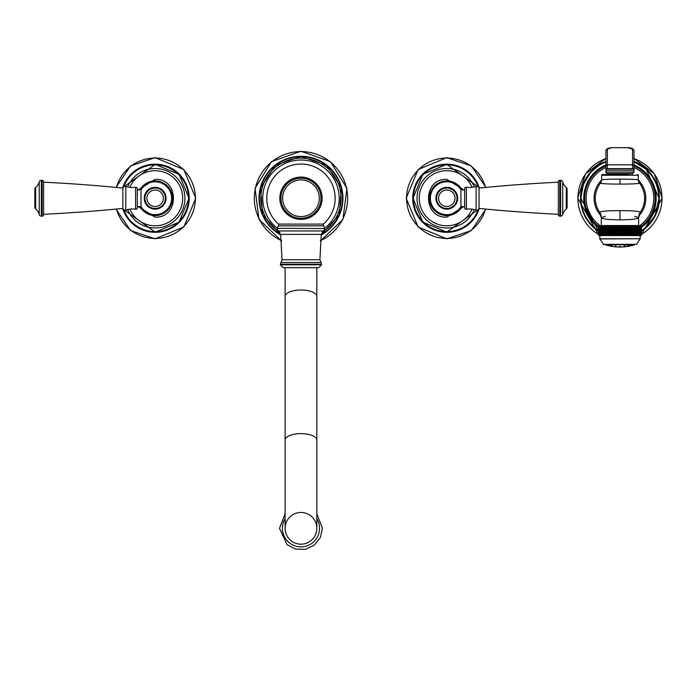 <?xml version="1.0" encoding="UTF-8"?>
<svg xmlns="http://www.w3.org/2000/svg" width="697" height="697" viewBox="0 0 697 697"><rect width="100%" height="100%" fill="white"/><g stroke="black" fill="none" stroke-linecap="round" stroke-linejoin="round"><path stroke-width="1.05" d="M324.898 228.076A38.239 38.239 0 0 0 300.973 160.005A38.239 38.239 0 0 0 277.049 228.076M300.973 224.094L278.582 224.094L278.425 225.854L323.521 225.854L323.364 224.094L300.973 224.094M280.377 264.825L321.57 264.825L318.729 267.674L283.217 267.674L280.377 264.825L280.969 262.49L320.977 262.49L319.914 259.711L282.032 259.711L280.969 262.49M300.973 267.674L316.83 267.674M300.973 544.183A15.857 15.857 0 0 1 285.117 528.317L285.117 440.077A15.857 6.447 180 0 1 300.973 433.63A15.857 6.447 180 0 1 316.83 440.077L316.83 528.326A15.857 15.857 0 0 1 300.973 544.183A15.857 15.857 0 0 1 285.117 528.326A15.857 15.857 0 0 1 300.973 512.461A15.857 15.857 0 0 1 316.83 528.326A15.857 15.857 0 0 1 300.973 544.183M300.973 177.099A21.145 21.145 0 0 0 279.828 198.244A21.145 21.145 0 0 0 300.973 219.389A21.145 21.145 0 0 0 322.119 198.244A21.145 21.145 0 0 0 300.973 177.099A21.145 21.145 0 0 1 322.119 198.244A21.145 21.145 0 0 1 300.973 219.389A21.145 21.145 0 0 1 279.828 198.244A21.145 21.145 0 0 1 300.973 177.099M566.278 187.441A10.394 10.394 0 0 1 562.723 181.961A2.187 2.187 -0 0 0 560.606 180.323L559.804 180.323L559.804 216.166L560.606 216.166A2.187 2.187 180 0 0 562.723 214.528A10.394 10.394 0 0 1 566.278 209.048A2.187 2.187 0 0 0 567.097 207.34L567.097 189.148A2.187 2.187 0 0 0 566.278 187.441L566.278 209.048M559.804 180.323A1.455 1.455 0 0 0 558.349 181.786L558.349 214.702A1.455 1.455 0 0 0 559.804 216.166M558.349 214.284L558.349 182.205A1531.117 1531.117 0 0 0 479.057 188.077L479.057 208.412A1531.117 1531.117 0 0 0 558.349 214.284M479.057 188.059L479.057 188.077A2.187 2.187 0 0 0 476.129 186.334L476.129 210.154A2.187 2.187 0 0 0 479.057 208.412L479.057 208.429M476.129 186.334A18.592 18.592 0 0 1 466.371 187.223L466.371 209.266A18.592 18.592 0 0 1 476.129 210.154M466.371 209.266A1.455 1.455 180 0 1 464.655 207.828L464.655 188.652A1.455 1.455 -0 0 1 466.371 187.223M460.935 189.837L460.935 206.652L464.655 206.652L464.655 189.837L460.935 189.837A16.44 16.44 0 0 0 430.354 198.244A16.44 16.44 0 0 0 460.935 206.626M472.087 209.144A27.54 27.54 0 0 1 419.254 198.244A27.54 27.54 0 0 1 472.087 187.345M446.794 188.033A10.211 10.211 0 0 1 457.005 198.244A10.211 10.211 0 0 1 446.794 208.455A10.211 10.211 0 0 1 436.583 198.244A10.211 10.211 0 0 1 446.794 188.033A10.211 10.211 0 0 1 457.005 198.244A10.211 10.211 0 0 1 446.794 208.455A10.211 10.211 0 0 1 436.583 198.244A10.211 10.211 0 0 1 446.794 188.033A10.211 10.211 0 0 1 457.005 198.244A10.211 10.211 0 0 1 446.794 208.455A10.211 10.211 0 0 1 436.583 198.244A10.211 10.211 0 0 1 446.794 188.033M35.669 209.048A10.394 10.394 0 0 1 39.224 214.528A2.187 2.187 180 0 0 41.341 216.166L42.142 216.166L42.142 180.323L41.341 180.323A2.187 2.187 0 0 0 39.224 181.961A10.394 10.394 0 0 1 35.669 187.441A2.187 2.187 0 0 0 34.85 189.148L34.85 207.34A2.187 2.187 0 0 0 35.669 209.048L35.669 187.441M42.142 216.166A1.455 1.455 0 0 0 43.597 214.702L43.597 181.786A1.455 1.455 0 0 0 42.142 180.323M122.89 208.429L122.89 188.077A1531.117 1531.117 0 0 0 43.597 182.205M135.575 209.266L135.575 187.223A1.455 1.455 0 0 1 137.292 188.652L137.292 207.828A1.455 1.455 180 0 1 135.575 209.266A18.592 18.592 0 0 0 125.817 210.154A2.187 2.187 0 0 1 122.89 208.412A1531.117 1531.117 0 0 1 43.597 214.284M122.89 188.077L122.89 188.059A2.187 2.187 0 0 1 125.817 186.334A18.592 18.592 0 0 0 135.575 187.223M137.292 189.837L137.292 206.652L141.012 206.652L141.012 189.837L137.292 189.837M129.86 187.345A27.54 27.54 0 0 1 182.692 198.244A27.54 27.54 0 0 1 129.86 209.144M155.152 208.455A10.211 10.211 0 0 1 144.941 198.244A10.211 10.211 0 0 1 155.152 188.033A10.211 10.211 0 0 1 165.363 198.244A10.211 10.211 0 0 1 155.152 208.455A10.211 10.211 0 0 1 144.941 198.244A10.211 10.211 0 0 1 155.152 188.033A10.211 10.211 0 0 1 165.363 198.244A10.211 10.211 0 0 1 155.152 208.455A10.211 10.211 0 0 1 144.941 198.244A10.211 10.211 0 0 1 155.152 188.033A10.211 10.211 0 0 1 165.363 198.244A10.211 10.211 0 0 1 155.152 208.455M638.914 225.54L619.955 225.54L640.831 225.567L641.371 226.272L640.831 225.567L641.371 226.272L640.831 225.567L641.371 226.272L641.371 235.569L598.54 235.569L598.549 226.272L599.089 225.567L598.54 226.272L599.525 225.567M598.61 235.569L598.61 226.272L598.601 235.569M598.74 235.569L598.74 226.272L598.706 235.569M598.915 235.569L598.915 226.272L598.88 235.569M606.834 235.569L606.826 225.567L606.826 235.569M613.769 235.569L613.508 225.567L613.508 235.569M613.97 235.569L613.97 226.272L614.554 225.567L614.859 235.569M615.059 235.569L615.059 226.272L615.617 225.567L615.948 235.569M616.157 235.569L616.157 226.272L616.688 225.567L617.054 235.569M617.263 235.569L617.263 226.272L617.777 225.567L618.169 235.569M618.378 235.569L618.378 226.272L618.866 225.567L619.293 235.569M619.502 235.569L619.955 225.567L619.955 235.569M619.955 225.54L599.089 225.567M600.213 235.569L600.213 226.272L600.866 225.567M599.803 235.569L599.803 226.272L600.474 225.567L600.126 235.569M599.455 235.569L599.455 226.272L600.082 225.567M599.159 235.569L599.159 226.272L599.777 225.567M599.542 225.567L599.106 235.569M599.803 225.567L599.394 235.569M600.108 225.567L599.786 238.94L640.186 238.74L599.725 238.74M600.892 225.567L600.579 235.569M600.675 235.569L600.675 226.272L601.363 225.567L601.084 235.569M601.189 235.569L601.189 226.272L601.886 225.567L601.642 235.569M601.746 235.569L601.746 226.272L602.452 225.567L602.252 235.569M602.365 235.569L602.365 226.272L603.071 225.567L602.905 235.569M603.027 235.569L603.027 226.272L603.741 225.567L603.602 235.569M603.741 235.569L603.741 226.272L604.447 225.567L604.351 235.569M604.491 235.569L604.491 226.272L605.196 225.567L605.135 235.569M605.292 235.569L605.292 226.272L605.989 225.567L605.972 235.569M606.129 235.569L606.129 226.272L606.826 225.567M607 235.569L607 226.272L607.688 225.567L607.74 235.569M607.915 235.569L607.915 226.272L608.594 225.567L608.681 235.569M608.856 235.569L608.856 226.272L609.526 225.567L609.648 235.569M609.831 235.569L609.831 226.272L610.485 225.567L610.642 235.569M610.833 235.569L610.833 226.272L611.469 225.567L611.661 235.569M611.861 235.569L611.861 226.272L612.48 225.567L612.707 235.569M612.907 235.569L612.907 226.272L613.508 225.567M612.48 225.567L612.48 235.569M611.469 225.567L611.469 235.569M610.485 225.567L610.485 235.569M609.526 225.567L609.526 235.569M608.594 225.567L608.594 235.569M607.688 225.567L607.688 235.569M598.54 235.569L598.54 226.272L598.54 235.569M641.362 235.569L641.362 226.272L640.796 225.567L641.318 226.272L641.301 235.569M641.318 235.569L641.318 226.272M641.031 235.569L640.569 225.567L641.179 226.272L641.179 235.569L641.205 226.272L640.709 225.567L641.301 226.272M640.996 235.569L640.996 226.272L640.369 225.567L640.761 235.569M640.804 235.569L640.804 226.272M640.526 235.569L640.116 225.567L640.761 226.272M640.465 235.569L640.465 226.272L639.802 225.567L640.107 235.569M640.186 238.74L640.177 226.272M639.785 235.569L639.437 225.567L640.107 226.272M639.707 235.569L639.707 226.272L639.018 225.567L639.245 235.569M639.332 235.569L639.332 226.272M638.827 235.569L638.548 225.567L639.245 226.272M638.731 235.569L638.731 226.272L638.034 225.567L638.164 235.569M638.269 235.569L638.269 226.272M637.668 235.569L637.459 225.567L638.164 226.272M637.546 235.569L637.546 226.272L636.84 225.567L636.884 235.569M637.014 235.569L637.014 226.272M636.309 235.569L636.178 225.567L636.884 226.272M636.178 235.569L636.178 226.272L635.464 225.567L635.42 235.569M635.568 235.569L635.568 226.272M634.775 235.569L634.714 225.567L635.42 226.272M634.627 235.569L634.627 226.272L633.922 225.567L633.791 235.569M633.948 235.569L633.948 226.272M633.094 225.567L633.094 235.569L633.094 225.567L633.791 226.272M632.911 235.569L632.911 226.272L632.223 225.567L632.223 235.569M632.17 235.569L632.223 225.567M632.005 235.569L632.005 226.272L631.325 225.567L631.325 235.569M631.238 235.569L631.325 225.567M631.055 235.569L631.055 226.272L630.393 225.567L630.393 235.569M630.271 235.569L630.393 225.567M630.088 235.569L630.088 226.272L629.435 225.567L629.435 235.569M629.269 235.569L629.435 225.567M629.086 235.569L629.086 226.272L628.441 225.567L628.441 235.569M628.25 235.569L628.441 225.567M628.058 235.569L628.058 226.272L627.439 225.567L627.439 235.569M627.204 235.569L627.439 225.567M627.004 235.569L627.004 226.272L626.403 225.567L626.403 235.569M626.141 235.569L626.403 225.567M625.941 235.569L625.941 226.272L625.357 225.567L625.357 235.569M625.061 235.569L625.357 225.567M624.852 235.569L624.852 226.272L624.294 225.567L624.294 235.569M623.963 235.569L624.294 225.567M623.754 235.569L623.754 226.272L623.223 225.567L623.223 235.569M622.857 235.569L623.223 225.567M622.648 235.569L622.648 226.272L622.142 225.567L622.142 235.569M621.741 235.569L622.142 225.567M621.532 235.569L621.532 226.272L621.053 225.567L621.053 235.569M620.618 235.569L621.053 225.567M620.408 235.569L619.955 225.567M618.866 225.567L618.866 235.569M617.777 225.567L617.777 235.569M616.688 225.567L616.688 235.569M615.617 225.567L615.617 235.569M614.554 225.567L614.554 235.569M638.6 225.54L638.6 217.752L634.54 216.288M601.311 225.54L601.311 217.725C602.452 219.015 608.664 219.729 619.955 219.86C631.247 219.729 637.467 219.024 638.6 217.752L638.6 217.752A9.723 9.357 -74.4 0 1 640.073 212.515L640.073 212.515A9.723 9.357 -74.4 0 1 640.343 212.088L640.334 212.106A24.648 24.648 0 0 0 639.515 183.25L639.515 183.25C636.858 183.825 630.341 184.104 619.955 184.086C609.526 184.104 603.01 183.825 600.396 183.259L600.405 183.25M605.371 216.262L601.311 217.725A9.645 9.279 -105.7 0 0 599.577 212.106L599.586 212.115C602.574 211.069 609.37 210.599 619.955 210.668C630.602 210.599 637.398 211.069 640.343 212.088L638.6 217.752M639.506 183.241L639.166 182.736A5.585 5.524 73.6 0 0 639.515 183.25M607.836 173.797L607.836 174.546L602.435 174.546L625.645 174.546M614.266 174.546L628.014 174.546M632.074 173.797L632.353 174.546M607.566 174.546L611.896 174.546M602.435 174.546A0.732 0.732 90 0 0 601.703 175.252L638.208 175.252L637.476 174.546A0.732 0.732 90 0 1 638.208 175.252L638.356 179.974C637.25 179.46 631.116 179.173 619.955 179.112C608.803 179.164 602.67 179.451 601.563 179.965L601.703 175.252L601.563 179.965A5.62 5.559 106.4 0 1 601.563 179.974L601.563 179.974A5.62 5.559 106.4 0 1 600.744 182.745L600.744 182.745A5.62 5.559 106.4 0 1 600.396 183.259A24.648 24.648 0 0 0 599.586 212.115L601.311 217.725M633.991 172.072L632.449 173.719L624.033 174.363L611.374 174.172L606.468 173.248L605.92 172.072L633.991 172.072L633.991 170.26L605.92 170.26L605.92 150.613M605.92 172.072L605.92 170.26A1.455 1.455 0 0 1 607.383 168.805L607.383 149.245L611.757 147.642L628.163 147.729L632.536 149.245L632.536 168.805L607.383 168.805M607.383 149.245A1.455 1.377 0 0 0 605.92 150.622L607.488 148.461L611.016 147.668L629.008 147.668L632.414 148.452L633.991 150.622L633.991 170.26A1.455 1.455 180 0 0 632.536 168.805M603.445 244.342L636.474 244.342L603.741 244.499L599.786 238.94M632.266 245.449A48.52 48.52 0 0 0 634.81 244.708L605.101 244.708A48.52 48.52 0 0 0 607.653 245.449L609.161 245.814A48.52 48.52 0 0 0 612.132 246.398L613.552 246.607A48.52 48.52 0 0 0 626.359 246.607L627.788 246.398A48.52 48.52 0 0 0 630.75 245.814L632.223 245.457M620.574 246.45L619.345 246.555L620.644 246.477M620.565 246.555L619.267 246.529M625.679 246.45L624.294 246.555L625.706 246.424M608.664 245.449L609.919 245.814L608.533 245.457M611.374 245.449L612.219 245.814L611.042 245.483M624.8 245.449L623.963 245.814L625.131 245.562M628.755 245.449L627.5 245.814L628.877 245.501M631.369 245.449L629.888 245.814L631.386 245.457M613.221 246.555L612.132 246.398M611.156 245.449L612.41 245.814L611.156 245.449M615.111 245.449L615.948 245.814L615.111 245.449M322.153 232.301A40.104 40.104 0 0 0 300.973 158.141A40.104 40.104 0 0 0 279.793 232.301M321.247 234.523A41.559 41.559 0 0 0 300.973 156.686A41.559 41.559 0 0 0 280.699 234.523M321.212 234.715A41.707 41.707 0 0 0 300.973 156.537A41.707 41.707 0 0 0 280.734 234.715M321.151 235.046A41.977 41.977 0 0 0 300.973 156.267A41.977 41.977 0 0 0 280.795 235.046M320.35 240.692A46.664 46.664 0 0 0 300.973 151.58A46.664 46.664 0 0 0 281.597 240.692M277.04 228.302L324.907 228.555L277.04 228.302L278.425 225.854M282.032 259.711L280.673 234.392L278.373 230.96L323.574 230.96L324.907 228.555M280.673 234.392L321.273 234.392L323.574 230.96M321.57 264.825L321.57 264.233L280.377 264.233M316.83 267.779L316.83 296.469A15.857 6.447 180 0 0 300.973 290.013A15.857 6.447 180 0 0 285.117 296.469L285.117 267.779M285.117 518.673A18.558 18.558 0 0 0 300.973 546.884A18.558 18.558 0 0 0 316.83 518.673M300.973 218.257A20.013 20.013 0 0 1 280.961 198.244A20.013 20.013 0 0 1 300.973 178.232A20.013 20.013 0 0 1 320.986 198.244A20.013 20.013 0 0 1 300.973 218.257M300.973 179.913A18.331 18.331 0 0 1 319.304 198.244A18.331 18.331 0 0 1 300.973 216.575A18.331 18.331 0 0 1 282.642 198.244A18.331 18.331 0 0 1 300.973 179.913M562.723 181.961L562.723 214.528M560.606 180.323L560.606 216.166M457.694 198.244A10.899 10.899 0 0 0 446.794 187.345A10.899 10.899 0 0 0 435.895 198.244A10.899 10.899 0 0 0 446.794 209.135A10.899 10.899 0 0 0 457.694 198.244M461.963 206.652A17.347 17.347 0 0 1 429.448 198.244A17.347 17.347 0 0 1 461.963 189.837M474.3 186.909A29.753 29.753 0 0 0 417.041 198.244A29.753 29.753 0 0 0 474.3 209.579M478.064 209.945A33.395 33.395 0 0 1 413.399 198.244A33.395 33.395 0 0 1 478.064 186.535M479.309 208.438A34.075 34.075 0 0 1 412.72 198.244A34.075 34.075 0 0 1 479.309 188.051M485.53 187.441A40.217 40.217 0 0 0 406.578 198.244A40.217 40.217 0 0 0 485.53 209.048M436.139 198.244A10.655 10.655 0 0 0 446.794 208.9A10.655 10.655 0 0 0 457.45 198.244A10.655 10.655 0 0 0 446.794 187.589A10.655 10.655 0 0 0 436.139 198.244M446.794 190.011A8.233 8.233 0 0 1 455.028 198.244A8.233 8.233 0 0 1 446.794 206.478A8.233 8.233 0 0 1 438.561 198.244A8.233 8.233 0 0 1 446.794 190.011M39.224 214.528L39.224 181.961M41.341 216.166L41.341 180.323M125.817 210.154L125.817 186.334M144.262 198.244A10.899 10.899 0 0 0 155.152 209.135A10.899 10.899 0 0 0 166.052 198.244A10.899 10.899 0 0 0 155.152 187.345A10.899 10.899 0 0 0 144.262 198.244M139.984 189.837A17.347 17.347 0 0 1 172.499 198.244A17.347 17.347 0 0 1 139.984 206.652M127.647 209.579A29.753 29.753 0 0 0 184.905 198.244A29.753 29.753 0 0 0 127.647 186.909M123.883 186.535A33.395 33.395 0 0 1 188.547 198.244A33.395 33.395 0 0 1 123.883 209.945M122.637 188.051A34.075 34.075 0 0 1 189.227 198.244A34.075 34.075 0 0 1 122.637 208.438M116.416 209.048A40.217 40.217 0 0 0 195.369 198.244A40.217 40.217 0 0 0 116.416 187.441M165.808 198.244A10.655 10.655 0 0 0 155.152 187.589A10.655 10.655 0 0 0 144.497 198.244A10.655 10.655 0 0 0 155.152 208.9A10.655 10.655 0 0 0 165.808 198.244M155.152 206.478A8.233 8.233 0 0 1 146.919 198.244A8.233 8.233 0 0 1 155.152 190.011A8.233 8.233 0 0 1 163.386 198.244A8.233 8.233 0 0 1 155.152 206.478M619.955 219.86L619.955 210.668M638.356 179.974A5.585 5.524 73.6 0 0 638.356 179.983L638.356 179.983A5.585 5.524 73.6 0 0 639.166 182.736L638.356 179.983L638.208 175.252M619.955 179.112L619.955 184.086M601.163 216A25.859 25.859 0 0 1 601.555 180.079M638.356 180.079A25.859 25.859 0 0 1 638.757 215.992M633.991 167.489A33.804 33.804 0 0 1 639.898 225.54M600.021 225.54A33.804 33.804 0 0 1 605.92 167.489M598.549 226.194A35.207 35.207 0 0 1 605.92 165.956M633.991 165.956A35.207 35.207 0 0 1 641.362 226.194M633.991 164.884A36.192 36.192 0 0 1 641.371 227.422M598.54 227.422A36.192 36.192 0 0 1 605.92 164.884M641.371 230.724A38.901 38.901 0 0 0 633.991 161.957M605.92 161.957A38.901 38.901 0 0 0 598.54 230.724M633.991 161.443A39.38 39.38 0 0 1 641.371 231.299M598.54 231.299A39.38 39.38 0 0 1 605.92 161.443M641.371 234.427A42.047 42.047 0 0 0 633.991 158.611M605.92 158.611A42.047 42.047 0 0 0 598.54 234.427M607.383 173.527L632.536 173.527M605.92 170.077A1.455 1.455 0 0 1 607.383 168.622L632.536 168.622A1.455 1.455 180 0 1 633.991 170.077M605.92 166.208A1.455 1.377 0 0 1 607.383 164.832L632.536 164.832A1.455 1.377 180 0 1 633.991 166.208M633.991 150.622A1.455 1.377 180 0 0 632.536 149.245M280.734 234.741L262.63 214.711L260.573 187.789L275.428 165.25L300.973 156.511L326.518 165.25L341.373 187.789L339.317 214.711L321.212 234.741M320.306 241.084L342.933 219.416L346.923 188.356L330.5 161.678L300.973 151.249L271.447 161.678L255.024 188.356L259.014 219.416L281.64 241.084M323.364 224.094A34.197 34.197 0 0 0 300.973 164.048A34.197 34.197 0 0 0 278.582 224.094M324.907 228.302L323.521 225.854M319.914 259.711L321.273 234.392M277.04 228.555L278.373 230.96M321.57 264.233L320.977 262.49M316.83 296.469L316.83 440.077M285.117 296.469L285.117 440.077M316.83 513.837L322.45 528.326L320.263 537.77L314.138 545.289L305.33 549.358L295.633 549.123L287.025 544.653L279.497 528.326L285.117 513.837M463.705 206.652L446.794 217.133C422.426 218.3 422.426 178.188 446.794 179.356L463.705 189.837M478.83 209.126L446.794 232.075L422.87 222.169L412.964 198.244L422.87 174.32L446.794 164.414L478.83 187.362M485.914 187.397L471.364 165.938L446.794 157.653L418.095 169.545L406.203 198.244L418.095 226.943L446.794 238.836L471.364 230.55L485.914 209.083M141.012 206.626A16.44 16.44 0 0 0 171.593 198.244A16.44 16.44 0 0 0 141.012 189.863M138.241 189.837L155.152 179.356C179.521 178.188 179.521 218.3 155.152 217.133L138.241 206.652M123.116 187.362L155.152 164.414L179.077 174.32L188.983 198.244L179.077 222.169L155.152 232.075L123.116 209.126M116.033 209.083L130.583 230.55L155.152 238.836L183.851 226.943L195.744 198.244L183.851 169.545L155.152 157.653L130.583 165.938L116.033 187.397M601.563 179.965L600.396 183.25M633.991 161.756L646.267 169.327L659.057 198.244L655.067 215.443L646.267 227.161L641.371 230.96M598.54 230.96L580.862 198.244L583.38 184.426L590.629 172.386L599.525 164.91L605.92 161.748M605.92 158.454L585.515 173.867L577.761 198.244L598.54 234.601M641.371 234.601L662.15 198.244L654.396 173.867L633.991 158.454M636.474 244.342L640.125 238.94"/></g></svg>
